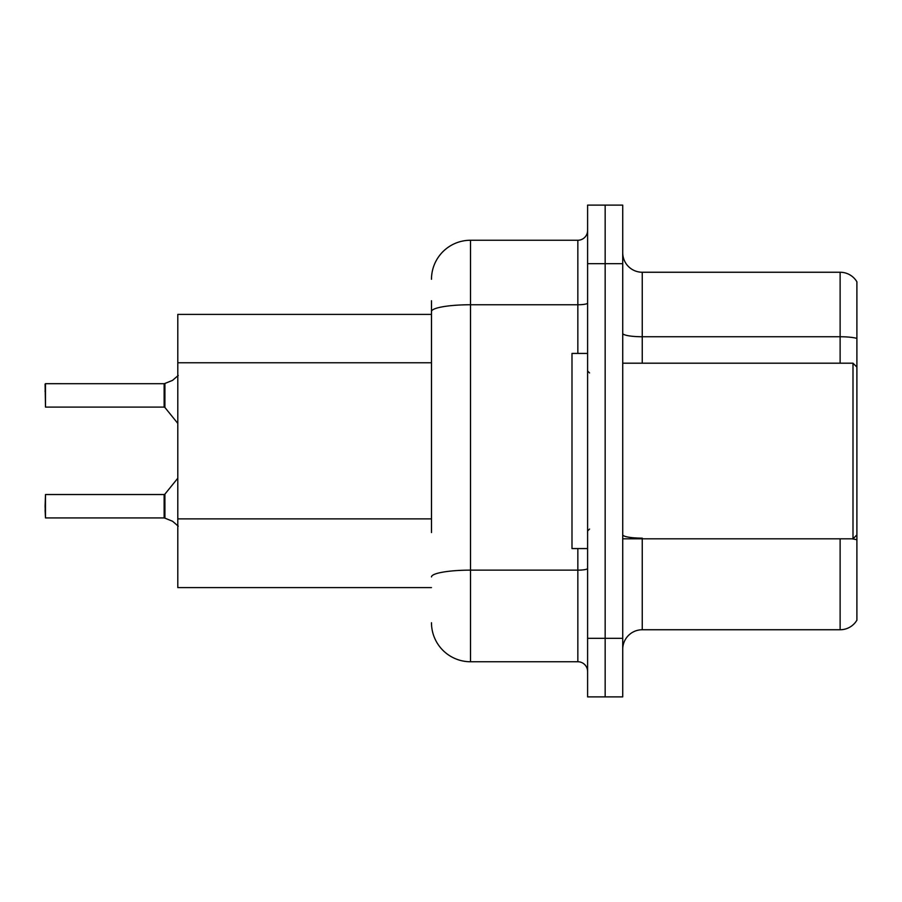 <?xml version="1.0" encoding="UTF-8"?>
<svg xmlns="http://www.w3.org/2000/svg" width="902" height="902" viewBox="0 0 902 902"><rect width="100%" height="100%" fill="white"/><g stroke="black" fill="none" stroke-linecap="round" stroke-linejoin="round"><path stroke-width="1.35" d="M431.483 349.119L431.483 300.738L431.483 314.403L177.795 314.403L177.795 587.597L431.483 587.597M622.73 649.271A19.517 19.517 0 0 1 642.247 629.754L840.123 629.754L840.123 538.81M605.163 638.334L605.163 696.885L622.73 696.885L622.73 638.334L605.163 638.334L605.163 696.885L587.597 696.885L587.597 638.334L605.163 638.334L605.163 263.666L605.163 638.334M587.597 638.334L587.597 205.115L605.163 205.115L605.163 263.666L605.163 205.115L622.73 205.115L622.73 638.334M856.9 281.807A19.517 19.517 0 0 0 840.123 272.246A19.517 19.517 0 0 1 856.9 281.807L856.9 620.193A19.517 19.517 0 0 1 840.123 629.754M856.9 338.408L856.9 339.456L856.9 338.408A19.517 3.394 180 0 0 840.123 336.75L840.123 272.246L642.247 272.246A19.517 19.517 0 0 1 622.73 252.729A19.517 19.517 0 0 0 642.247 272.246L642.247 363.19M431.483 532.552L431.483 300.738M431.483 279.27A39.034 39.034 0 0 1 470.517 240.248L470.517 661.752L577.844 661.752L577.844 548.574M470.517 240.248L577.844 240.248A9.753 9.753 0 0 0 587.597 230.484M587.597 671.516A9.753 9.753 0 0 0 577.844 661.752M470.517 661.752A39.034 39.034 0 0 1 431.483 622.73M172.53 521.232L164.908 518.154L172.53 521.232L178.258 526.17M45.1 391.479L45.495 383.688L45.495 407.095L164.141 407.095L164.141 383.688L164.141 407.095L164.897 407.456L164.908 383.463L172.53 380.373L164.299 383.688A0.981 0.97 0 0 1 164.153 383.7A0.981 0.97 180 0 0 164.299 383.688M622.73 363.19L852.999 363.19L852.999 538.81L856.9 534.909M587.597 353.426L571.992 353.426L571.992 548.574L587.597 548.574M164.299 517.928L164.908 518.154L164.897 494.161L164.141 494.522L164.153 517.917A0.981 0.97 180 0 1 164.299 517.928A0.981 0.97 -0 0 0 164.153 517.917L164.141 506.225M45.1 506.225L45.495 494.522L45.495 517.928L45.1 506.225M45.1 510.126L45.495 517.928L164.141 517.928M45.495 407.095L45.1 384.072M45.495 383.688L164.153 383.7L45.495 383.688M164.141 407.095L164.141 395.38M178.258 375.446L172.53 380.373M431.483 362.773L177.795 362.773M431.483 518.887L177.795 518.887M642.247 538.81L642.247 629.754M840.123 363.19L840.123 336.75L642.247 336.75A19.517 3.394 0 0 1 622.73 333.368M856.9 539.802A19.517 3.394 180 0 0 851.804 538.81M622.73 263.666L587.597 263.666M642.247 538.144A19.517 3.394 0 0 1 622.73 534.751M587.597 568.452A9.753 1.691 0 0 1 577.844 570.143L470.517 570.143A39.034 6.776 180 0 0 431.483 576.919M431.483 311.528A39.034 6.776 180 0 1 470.517 304.752L577.844 304.752L577.844 240.248M577.844 353.426L577.844 304.752A9.753 1.691 0 0 0 587.597 303.049M622.73 538.81L852.999 538.81M589.547 372.943L587.597 370.993M589.547 529.057L587.597 531.007M856.9 367.091L852.999 363.19M45.495 494.522L164.141 494.522M164.897 494.161L177.795 478.218M164.897 407.456L177.795 423.399"/></g></svg>
